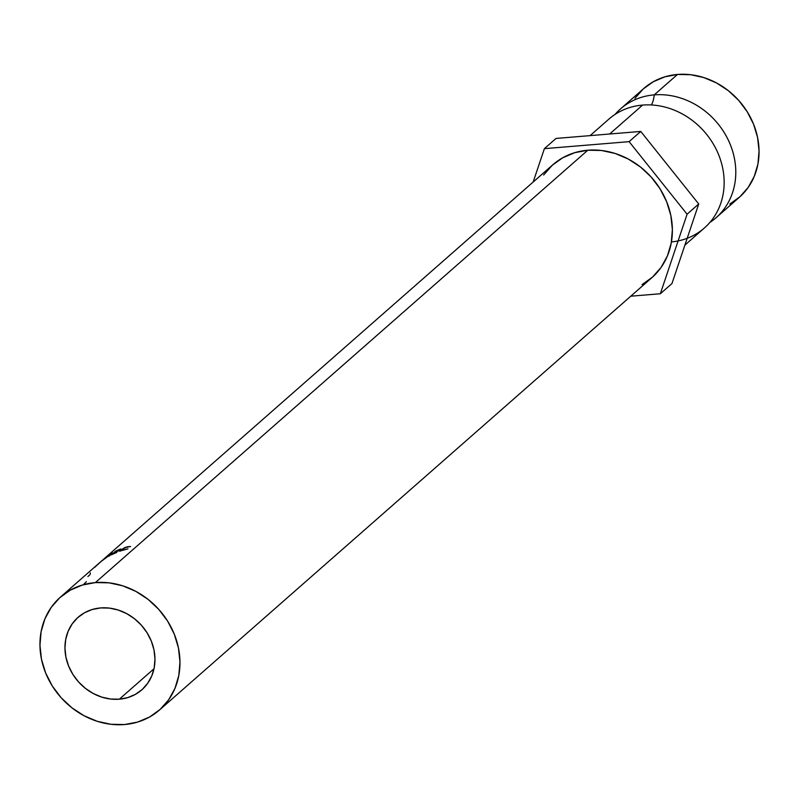 <?xml version="1.0" encoding="UTF-8"?>
<svg xmlns="http://www.w3.org/2000/svg" width="799" height="799" viewBox="0 0 799 799"><rect width="100%" height="100%" fill="white"/><g stroke="black" fill="none" stroke-linecap="round" stroke-linejoin="round"><path stroke-width="1.2" d="M651.355 104.969A21.453 8.649 85.3 0 0 654.231 94.881A72.409 63.481 48.7 0 1 726.631 136.789A72.409 63.481 48.7 0 1 718.75 215.211M615.04 114.427A72.409 63.481 48.7 0 1 620.503 108.914A72.409 63.481 48.7 0 1 654.231 94.881A72.409 63.481 48.7 0 1 727.599 138.636A72.409 63.481 48.7 0 1 716.054 217.737L739.315 197.313A72.409 63.481 -131.3 0 0 750.86 118.212A72.409 63.481 -131.3 0 0 677.492 74.457L654.231 94.881A21.453 8.649 -94.7 0 1 652.054 103.67M119.321 699.195A48.27 42.317 48.7 0 1 70.412 670.021A48.27 42.317 48.7 0 1 78.112 617.287A48.27 42.317 48.7 0 1 100.594 607.929L109.363 608.099L118.152 610.017L126.632 613.602L134.462 618.726L141.363 625.188L147.046 632.738L151.311 641.098L153.987 649.927L154.966 658.895L154.217 667.664L151.77 675.894L147.715 683.255L142.202 689.487L135.46 694.331L127.73 697.607L119.321 699.195L110.562 699.025L101.763 697.118L93.293 693.522L85.453 688.398L78.562 681.937L72.869 674.386L68.604 666.036L65.937 657.197L64.949 648.229L65.698 639.46L68.155 631.24L72.21 623.869L77.713 617.647L84.454 612.793L92.185 609.517L100.594 607.929A48.27 42.317 48.7 0 1 149.503 637.103A48.27 42.317 48.7 0 1 141.813 689.837A48.27 42.317 48.7 0 1 119.321 699.195L153.997 668.753L119.321 699.195M159.5 709.991L651.914 277.633A75.096 65.838 -131.3 0 0 663.879 195.595A75.096 65.838 -131.3 0 0 587.794 150.222L95.391 582.581A75.096 65.838 48.7 0 1 171.475 627.954A75.096 65.838 48.7 0 1 159.5 709.991A75.096 65.838 48.7 0 1 124.534 724.543A75.096 65.838 48.7 0 1 48.449 679.17A75.096 65.838 48.7 0 1 60.414 597.133A75.096 65.838 48.7 0 1 95.391 582.581L587.794 150.222L601.437 150.482L615.11 153.458L628.294 159.041L640.488 167.011L651.215 177.058L660.054 188.814L666.686 201.807L670.85 215.54L672.378 229.503L671.21 243.136L667.405 255.93L661.093 267.395L652.523 277.083L642.036 284.614M716.054 217.737A72.409 63.481 48.7 0 1 709.882 222.442M684.903 245.093L704.418 227.955A72.409 63.481 -131.3 0 0 715.964 148.854A72.409 63.481 -131.3 0 0 642.596 105.088L609.667 134.002L642.596 105.088A72.409 63.481 -131.3 0 0 608.868 119.131L590.091 135.62M671.43 241.927L671.43 241.927A72.409 63.481 -131.3 0 0 722.606 167.71A72.409 63.481 -131.3 0 0 642.596 105.088M654.231 94.881L677.492 74.457A72.409 63.481 -131.3 0 0 643.764 88.489L620.503 108.914M729.797 204.055L739.914 196.784L748.174 187.445L754.256 176.389L757.931 164.055L759.05 150.901L757.582 137.448L753.567 124.195L747.175 111.67L738.646 100.334L728.298 90.647L716.543 82.956L703.829 77.573L690.646 74.707L677.492 74.457L664.878 76.834L653.292 81.748L643.175 89.019L634.915 98.357M630.761 296.199L660.344 293.752L671.969 283.545L660.344 293.752L687.09 214.202L698.726 203.985L671.969 283.545L698.726 203.985L687.09 214.202L629.113 141.653L640.748 131.435L698.726 203.985L640.748 131.435L629.113 141.653L544.389 148.654L556.024 138.437L640.748 131.435L556.024 138.437L544.389 148.654L533.163 182.032L544.389 148.654L629.113 141.653L687.09 214.202L660.344 293.752L630.761 296.199M543.64 175.011L552.209 165.323L562.696 157.793L574.711 152.689L587.794 150.222A75.096 65.838 -131.3 0 0 552.818 164.774L60.414 597.133M130.377 546.446L124.854 547.754L120.579 550.032L120.21 550.531L121.658 550.581L127.98 548.823L119.291 551.07L124.944 547.495L130.377 546.446M96.839 565.273L94.931 567.21M101.743 560.848L100.085 562.306M110.811 554.206L104.819 558.731A75.096 65.838 -131.3 0 0 104.659 558.841L100.994 561.567A75.096 65.838 -131.3 0 0 100.304 562.136L105.428 557.702A75.096 65.838 48.7 0 1 105.528 557.622L112.309 552.988A75.096 65.838 48.7 0 1 112.419 552.928L109.473 555.874A75.096 65.838 -131.3 0 0 108.694 556.314L110.811 554.206L108.694 556.314A75.096 65.838 -131.3 0 1 109.473 555.874L112.419 552.928A75.096 65.838 -131.3 0 0 112.309 552.988L105.528 557.622A75.096 65.838 -131.3 0 0 105.428 557.702L100.304 562.136A75.096 65.838 -131.3 0 1 100.994 561.567L104.659 558.841A75.096 65.838 -131.3 0 1 104.819 558.731L110.811 554.206M111.291 554.915L115.396 551.31A75.096 65.838 48.7 0 1 120.569 548.993L120.15 549.362A75.096 65.838 -131.3 0 0 115.785 551.28L114.517 552.389A75.096 65.838 48.7 0 1 118.891 550.471L118.472 550.841A75.096 65.838 -131.3 0 0 114.097 552.758L112.519 554.146A75.096 65.838 48.7 0 1 116.894 552.229L116.464 552.598A75.096 65.838 -131.3 0 0 111.291 554.915A75.096 65.838 -131.3 0 1 116.464 552.598L116.894 552.229A75.096 65.838 -131.3 0 0 112.519 554.146L114.097 552.758A75.096 65.838 -131.3 0 1 118.472 550.841L118.891 550.471A75.096 65.838 -131.3 0 0 114.517 552.389L115.785 551.28A75.096 65.838 -131.3 0 1 120.15 549.362L120.569 548.993A75.096 65.838 -131.3 0 0 115.396 551.31L111.291 554.915M95.391 582.581L82.307 585.048L70.292 590.151L59.795 597.682L51.236 607.37L44.924 618.835L41.119 631.629L39.95 645.262L41.478 659.225L45.633 672.958L52.265 685.951L61.114 697.707L71.84 707.754L84.025 715.724L97.218 721.307L110.891 724.284L124.534 724.543L137.608 722.076L149.623 716.983L160.12 709.442L168.689 699.754L174.991 688.299L178.806 675.505L179.965 661.862L178.437 647.909L174.282 634.166L167.65 621.173L158.801 609.417L148.075 599.37L135.89 591.4L122.706 585.817L109.024 582.841L95.391 582.581M86.272 581.552A75.096 65.838 -131.3 0 0 85.972 582.211L84.085 583.879M87.91 576.518L89.798 574.861A75.096 65.838 -131.3 0 1 90.187 574.241L90.347 572.843M95.281 566.841L101.773 560.828M126.612 547.175L130.577 546.546L127.091 546.796L119.75 550.311L119.5 551.17L127.98 548.823L123.206 550.211L120.579 550.032L126.612 547.175M120.21 550.591L120.579 550.032M119.75 550.311L120.15 551.16L119.75 550.311L119.5 551.17M120.449 551.12L120.22 550.581"/></g></svg>
